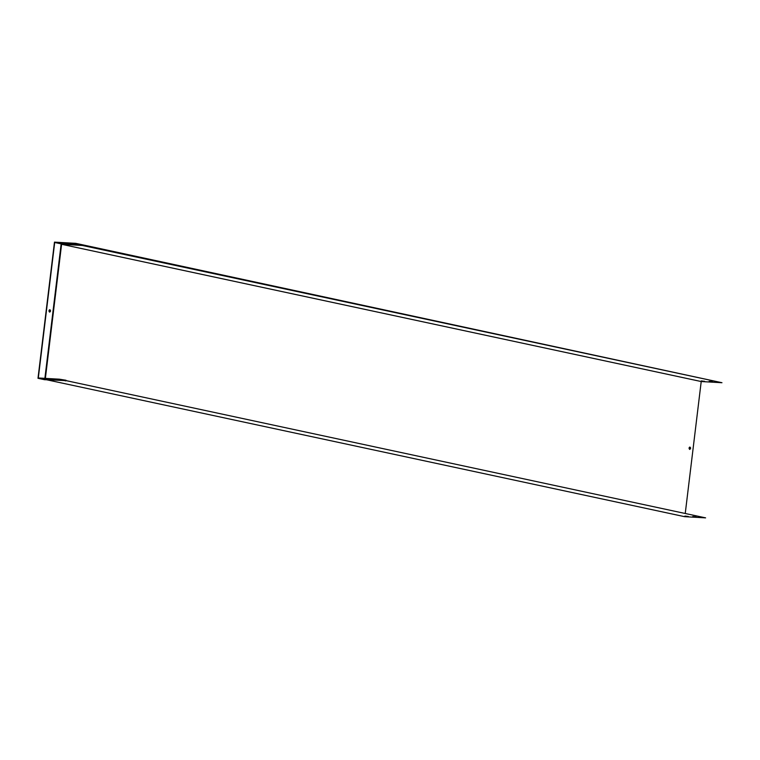 <?xml version="1.0" encoding="UTF-8"?>
<svg xmlns="http://www.w3.org/2000/svg" width="760" height="760" viewBox="0 0 760 760"><rect width="100%" height="100%" fill="white"/><g stroke="black" fill="none" stroke-linecap="round" stroke-linejoin="round"><path stroke-width="1.14" d="M692.797 516.505L696.188 516.933L692.797 516.505M684.922 516.059L688.313 516.477L684.922 516.059M75.753 243.342L82.346 245.461L721.962 382.717L75.753 243.342L54.473 242.136L38 378.299L44.47 379.687L65.996 380.608L705.603 517.864L684.598 516.667L46.93 379.829M63.83 380.142L705.603 517.864M66.035 380.266L59.308 379.173L65.74 380.902M689.073 448.087A1.197 0.769 93.3 0 0 690.583 448.286A1.197 0.769 93.3 0 0 689.073 448.087M82.346 245.461L61.598 244.283L701.214 381.539L685.283 513.152M82.175 245.072L61.161 243.884L61.598 244.283L45.372 378.375M712.538 381.786L709.146 381.368L712.538 381.767M704.663 381.339L701.271 380.921L704.663 381.32M721.962 382.717L701.214 381.539M689.757 447.06A1.197 0.769 -86.7 0 1 689.624 449.416M69.245 243.703L72.618 244.141L69.245 243.703M62.899 243.59L64.743 243.694L62.938 243.333M44.887 378.356L61.161 243.884L54.701 242.487L38.304 377.976L59.308 379.173M75.706 243.684L54.701 242.487M48.982 310.764A1.197 0.769 93.3 0 0 50.502 310.973A1.197 0.769 93.3 0 0 48.982 310.764M52.81 379.534L56.183 379.962L52.81 379.534M44.925 379.088L48.307 379.515L44.925 379.088M38 378.299L59.27 379.506M49.533 312.103A1.197 0.769 93.3 0 0 49.666 309.748"/></g></svg>
